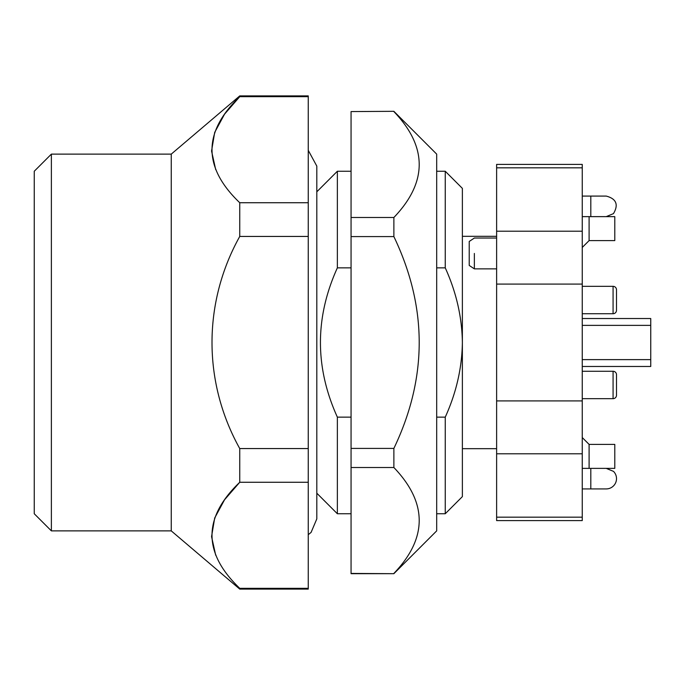<?xml version="1.0" encoding="UTF-8"?>
<svg xmlns="http://www.w3.org/2000/svg" width="685" height="685" viewBox="0 0 685 685"><rect width="100%" height="100%" fill="white"/><g stroke="black" fill="none" stroke-linecap="round" stroke-linejoin="round"><path stroke-width="1.03" d="M34.25 203.787L34.25 513.75L34.25 171.25L51.375 154.125L51.375 530.875L171.25 530.875L239.75 589.1L308.25 589.1L308.25 482.266L239.75 482.266C202.76 517.62 202.76 552.975 239.75 588.329L239.75 589.1M51.375 154.125L171.25 154.125L171.25 530.875M171.25 154.125L239.75 95.9L239.75 96.671C202.76 132.025 202.76 167.38 239.75 202.734L239.75 236.436C202.76 302.821 202.76 382.17 239.75 448.564L239.75 482.266L224.552 499.776L214.696 517.997L211.562 536.62L215.706 555.218M215.706 169.623L211.562 151.025L214.696 132.393L224.552 114.181L239.75 96.671L308.25 96.671L308.25 236.436L239.75 236.436M239.75 202.734L308.25 202.734M239.75 95.9L308.25 95.9L308.25 96.671M239.75 448.564L308.25 448.564L308.25 482.266M308.25 448.564L308.25 236.436M239.75 588.329L308.25 588.329M462.375 416.394L462.375 496.625L445.25 513.75L445.25 417.148C456.296 392.796 462.007 367.913 462.375 342.5L462.375 416.394M462.375 188.375L462.375 342.5C462.007 317.087 456.296 292.204 445.25 267.852L445.25 171.25L462.375 188.375M316.812 191.8L337.362 171.25L337.362 267.852C314.8 317.617 314.8 367.383 337.362 417.148L337.362 513.75L351.062 513.75M337.362 267.852L351.062 267.852M436.688 267.852L445.25 267.852M337.362 417.148L351.062 417.148M436.688 417.148L445.25 417.148M582.25 216.631L606.225 216.631L613.486 213.617C618.743 204.601 616.32 198.753 606.225 196.081L582.25 196.081M582.25 488.919L606.225 488.919A10.275 10.275 0 0 0 613.495 471.374L606.225 468.369L582.25 468.369M589.1 468.369L589.1 444.394L614.788 444.394L614.788 468.369L590.812 468.369L590.812 488.919L606.225 488.919M590.812 196.081L590.812 216.631L614.788 216.631L614.788 240.606L589.1 240.606L589.1 216.631M589.1 240.606L582.25 247.456M589.1 444.394L582.25 437.544M496.625 520.6L582.25 520.6L582.25 453.795L496.625 453.795L496.625 520.6M582.25 400.922L496.625 400.922L496.625 284.078L582.25 284.078L582.25 453.795M496.625 453.795L496.625 400.922M582.25 284.078L582.25 231.205L496.625 231.205L496.625 284.078M582.25 231.205L582.25 164.4L496.625 164.4L496.625 231.205M582.25 318.525L650.75 318.525L650.75 366.475L582.25 366.475M474.362 253.45C474.362 233.559 474.362 233.559 474.362 253.45L474.362 268.863L496.625 268.863M496.625 238.037L474.362 238.037L469.225 241.462L469.225 265.438L474.362 268.863M616.5 310.305L616.5 289.755L616.5 310.305A3.425 3.425 0 0 1 613.075 313.73L582.25 313.73M616.5 289.755A3.425 3.425 0 0 0 613.075 286.33L582.25 286.33M616.5 374.695L616.5 395.245L616.5 374.695A3.425 3.425 0 0 0 613.075 371.27L582.25 371.27M616.5 395.245L616.5 384.97L616.5 395.245A3.425 3.425 0 0 1 613.075 398.67L582.25 398.67M351.062 111.578L393.875 111.312L351.062 111.578L351.062 573.688L393.875 573.688L351.062 573.422M393.875 573.688L436.688 530.875L436.688 154.125L393.875 111.312M393.875 573.422C427.645 538.119 427.645 502.816 393.875 467.512L351.062 467.512M393.875 467.512L393.875 448.41L351.062 448.41M393.875 448.41C427.645 377.803 427.645 307.197 393.875 236.59L393.875 217.487L351.062 217.487M393.875 236.59L351.062 236.59M393.875 217.487C427.645 182.184 427.645 146.881 393.875 111.578M582.25 517.175L496.625 517.175M496.625 167.825L582.25 167.825M613.075 286.33L613.075 313.73M613.075 371.27L613.075 398.67M34.25 513.75L51.375 530.875M316.812 493.2L337.362 513.75M436.688 513.75L445.25 513.75M337.362 171.25L351.062 171.25M436.688 171.25L445.25 171.25M496.625 448.675L462.375 448.675M496.625 236.325L462.375 236.325M582.25 359.625L650.75 359.625M582.25 325.375L650.75 325.375M308.25 534.677L311.084 532.416L316.812 518.887L316.812 166.112L308.25 150.323"/></g></svg>

